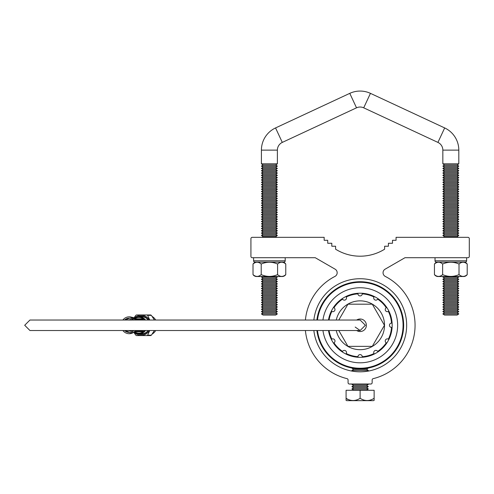 <?xml version="1.0" encoding="UTF-8"?>
<svg xmlns="http://www.w3.org/2000/svg" width="494" height="494" viewBox="0 0 494 494"><rect width="100%" height="100%" fill="white"/><g stroke="black" fill="none" stroke-linecap="round" stroke-linejoin="round"><path stroke-width="0.74" d="M403.654 325.274A43.546 43.546 0 0 0 362.738 281.808A43.546 43.546 0 0 0 316.882 320.032A43.546 43.546 0 0 1 362.738 281.808A43.546 43.546 0 0 1 403.654 325.274A43.546 43.546 0 0 1 362.738 368.734A43.546 43.546 0 0 1 316.882 330.517M357.965 356.761A2.143 2.143 0 0 0 358.026 357.267A32.067 32.067 0 0 0 362.195 357.267A2.143 2.143 0 0 0 362.256 356.705A31.486 31.486 0 0 0 373.964 353.55L374.304 354.025A32.067 32.067 0 0 1 362.195 357.267L362.256 356.687A2.143 2.143 0 0 0 360.114 354.612A2.143 2.143 0 0 0 357.971 356.687L358.026 357.267A32.067 32.067 0 0 1 345.917 354.025L346.263 353.55A2.143 2.143 0 0 0 345.442 350.684A2.143 2.143 0 0 0 342.552 351.407A31.486 31.486 0 0 1 333.981 342.836A2.143 2.143 0 0 0 334.704 339.946A2.143 2.143 0 0 0 331.838 339.125L331.363 339.464A32.067 32.067 0 0 1 328.479 330.517A32.067 32.067 0 0 0 362.744 357.23A32.067 32.067 0 0 0 392.174 325.274A32.067 32.067 0 0 0 362.744 293.319A32.067 32.067 0 0 0 328.479 320.032A32.067 32.067 0 0 1 331.363 311.078L331.838 311.424A2.143 2.143 0 0 0 334.704 310.603A2.143 2.143 0 0 0 333.981 307.713L333.444 307.472A32.067 32.067 0 0 1 342.311 298.604L342.552 299.142A2.143 2.143 0 0 0 345.442 299.864A2.143 2.143 0 0 0 346.263 296.999L345.917 296.524A32.067 32.067 0 0 1 358.026 293.275L357.971 293.862A2.143 2.143 0 0 0 360.114 295.931A2.143 2.143 0 0 0 362.256 293.862L362.195 293.275A32.067 32.067 0 0 1 374.304 296.524L373.964 296.999A2.143 2.143 0 0 0 375.267 300.068A2.143 2.143 0 0 0 377.675 299.142L377.916 298.604A32.067 32.067 0 0 1 386.777 307.472L386.246 307.713A2.143 2.143 0 0 0 385.234 309.528A2.143 2.143 0 0 0 388.389 311.424L388.864 311.078A32.067 32.067 0 0 1 392.106 323.187L391.526 323.132A2.143 2.143 0 0 0 389.451 325.274A2.143 2.143 0 0 0 391.526 327.417L392.106 327.355A32.067 32.067 0 0 1 388.864 339.464L388.389 339.125A2.143 2.143 0 0 0 385.234 341.014A2.143 2.143 0 0 0 386.246 342.836L386.777 343.077A32.067 32.067 0 0 1 377.916 351.938L377.675 351.407A2.143 2.143 0 0 0 373.711 352.543A2.143 2.143 0 0 0 374.304 354.025M377.916 351.938A2.143 2.143 0 0 0 377.675 351.407A31.486 31.486 0 0 0 386.246 342.836A2.143 2.143 0 0 0 386.777 343.077A32.067 32.067 0 0 0 388.864 339.464A2.143 2.143 0 0 0 388.389 339.125A31.486 31.486 0 0 0 391.526 327.417A2.143 2.143 0 0 0 392.106 327.355M392.106 323.187A2.143 2.143 0 0 0 391.526 323.132A31.486 31.486 0 0 0 388.389 311.424A2.143 2.143 0 0 0 388.864 311.078A32.067 32.067 0 0 0 386.777 307.472A2.143 2.143 0 0 0 386.246 307.713A31.486 31.486 0 0 0 377.675 299.142A2.143 2.143 0 0 0 377.916 298.604M362.256 293.85A2.143 2.143 0 0 0 362.195 293.275M358.026 293.275A2.143 2.143 0 0 0 357.971 293.85M336.272 320.032A24.41 24.41 0 0 1 384.523 325.274A24.41 24.41 0 0 1 336.272 330.517M322.946 320.032A37.532 37.532 0 0 1 362.738 287.835A37.532 37.532 0 0 1 397.645 325.274A37.532 37.532 0 0 1 362.738 362.713A37.532 37.532 0 0 1 322.946 330.517M357.971 293.862A31.486 31.486 0 0 0 346.263 296.999A2.143 2.143 0 0 0 345.917 296.524A32.067 32.067 0 0 0 342.311 298.604A2.143 2.143 0 0 0 342.552 299.142A31.486 31.486 0 0 0 333.981 307.713A2.143 2.143 0 0 0 333.444 307.472M362.256 293.862A31.486 31.486 0 0 1 373.964 296.999A2.143 2.143 0 0 1 374.304 296.524M329.066 320.032A31.486 31.486 0 0 1 331.838 311.424A2.143 2.143 0 0 1 331.363 311.078M331.838 339.125A31.486 31.486 0 0 1 329.066 330.517M357.971 356.687A31.486 31.486 0 0 1 346.263 353.55A2.143 2.143 0 0 1 345.917 354.025A32.067 32.067 0 0 1 333.444 343.077L333.981 342.836A2.143 2.143 0 0 1 333.444 343.077M342.552 351.407L342.311 351.938M356.68 330.517A6.268 6.268 0 0 0 366.381 325.274A6.268 6.268 0 0 0 356.68 320.032M338.798 320.032L347.943 304.193L372.285 304.193L384.449 325.274L372.285 346.35L347.943 346.35L338.798 330.517M374.137 398.288L374.137 390.291L346.084 390.291L346.084 398.288C350.759 401.276 355.433 401.276 360.114 398.288C364.782 401.276 369.456 401.276 374.137 398.288L374.137 400.399A4.631 4.631 0 0 1 373.47 400.646L346.751 400.646A4.631 4.631 0 0 1 346.084 400.399L346.084 398.288L346.084 400.399M347.64 399.436L346.424 398.633M368.166 368.067L366.659 369.321L368.308 370.475L367.363 371.247M352.061 368.067L352.63 368.166M353.062 371.278L351.913 370.475L353.562 369.321L351.913 368.166M367.869 384.023L368.308 384.332L366.659 385.487L368.308 386.641L366.659 387.796L368.308 388.951L366.659 390.106L366.925 390.291M352.352 384.023L351.913 384.332L368.308 384.332M353.296 390.291L353.562 390.106L351.913 388.951L353.562 387.796L351.913 386.641L353.562 385.487L351.913 384.332M360.114 390.291L360.114 398.288M353.562 390.106L366.659 390.106M351.913 388.951L368.308 388.951M353.562 387.796L366.659 387.796M351.913 386.641L368.308 386.641M353.562 385.487L366.659 385.487M355.952 371.63L355.958 371.63C351.605 371.105 351.605 371.105 355.958 371.63M351.913 370.475L368.308 370.475M353.562 369.321L366.659 369.321M367.598 368.166L368.308 368.166M256.201 276.517L282.593 276.517L276.751 276.517L277.381 276.961L261.412 276.961L262.042 276.517L256.201 276.517A4.502 4.502 0 0 1 253.014 274.621L253.014 264.031A4.502 4.502 0 0 1 256.201 262.135M282.593 276.517A4.502 4.502 0 0 0 285.773 274.621C283.05 276.998 280.32 276.998 277.585 274.621C272.095 276.998 266.637 276.998 261.209 274.621C258.479 276.998 255.75 276.998 253.014 274.621M253.014 264.031C255.744 261.653 258.473 261.653 261.209 264.031C266.698 261.659 272.157 261.659 277.585 264.031C280.314 261.653 283.043 261.653 285.773 264.031A4.502 4.502 0 0 0 282.593 262.135M437.635 276.517L464.02 276.517L458.179 276.517L458.809 276.961L442.846 276.961L443.476 276.517L437.635 276.517A4.502 4.502 0 0 1 434.448 274.621L434.448 264.031A4.502 4.502 0 0 1 437.635 262.135M464.02 276.517A4.502 4.502 0 0 0 467.207 274.621C464.477 276.998 461.748 276.998 459.019 274.621C453.529 276.998 448.064 276.998 442.636 274.621C439.913 276.998 437.184 276.998 434.448 274.621M434.448 264.031C437.171 261.653 439.901 261.653 442.636 264.031C448.126 261.659 453.585 261.659 459.019 264.031C461.742 261.653 464.471 261.653 467.207 264.031A4.502 4.502 0 0 0 464.02 262.135M435.029 260.813L466.626 260.813A1.321 1.321 0 0 1 465.311 262.135L436.344 262.135A1.321 1.321 0 0 1 435.029 260.813L435.029 257.714M253.595 260.813L285.199 260.813A1.321 1.321 0 0 1 283.877 262.135L254.916 262.135A1.321 1.321 0 0 1 253.595 260.813L253.595 257.714M285.199 260.813L285.199 257.714M466.626 260.813L466.626 257.714M313.863 320.032A46.547 46.547 0 0 1 360.114 278.727A46.547 46.547 0 0 1 406.655 325.274A46.547 46.547 0 0 1 360.114 371.815A46.547 46.547 0 0 1 313.863 330.517M305.403 320.032A54.958 54.958 0 0 1 334.938 276.418A4.125 4.125 0 0 0 335.111 269.181L315.246 257.714L252.243 257.714A1.321 1.321 0 0 1 250.921 256.392L250.921 238.645A1.321 1.321 0 0 1 252.243 237.33L324.157 237.33L324.157 240.294L327.72 240.294L327.72 243.264L331.807 243.264L331.807 246.234L335.599 246.234L335.599 249.204A46.448 46.448 0 0 0 384.622 249.204L384.622 246.234L388.414 246.234L388.414 243.264L392.508 243.264L392.508 240.294L396.071 240.294L396.071 237.33L467.979 237.33A1.321 1.321 0 0 1 469.3 238.645L469.3 256.392A1.321 1.321 0 0 1 467.979 257.714L404.975 257.714L385.11 269.181A4.125 4.125 0 0 0 385.283 276.418A54.958 54.958 0 0 1 373.155 378.657A1.321 1.321 0 0 0 372.155 379.942L372.155 382.702A1.321 1.321 0 0 1 370.833 384.023L349.388 384.023A1.321 1.321 0 0 1 348.072 382.702L348.072 379.942A1.321 1.321 0 0 0 347.066 378.657A54.958 54.958 0 0 1 305.403 330.517M366.665 371.352L364.263 371.63M442.636 274.621L442.636 264.031M467.207 274.621L467.207 264.031M459.019 274.621L459.019 264.031M261.209 274.621L261.209 264.031M285.773 274.621L285.773 264.031M277.585 274.621L277.585 264.031M444.674 127.934L370.451 93.354A24.478 24.478 0 0 0 349.777 93.354L275.553 127.934A24.478 24.478 0 0 0 261.412 150.12L261.412 163.81L277.381 163.81L277.381 150.12A8.509 8.509 0 0 1 282.296 142.408L356.52 107.822A8.509 8.509 0 0 1 363.708 107.822L437.925 142.408L444.674 127.934A24.478 24.478 0 0 1 458.809 150.12L442.846 150.12A8.509 8.509 0 0 0 437.925 142.408M458.809 163.81L457.16 164.965L444.495 164.965L442.846 163.81L458.809 163.81L458.809 150.12M444.495 164.965L442.846 166.12L458.809 166.12L457.16 164.965M261.412 163.81L263.061 164.965L275.732 164.965L277.381 163.81M442.846 166.12L444.495 167.275L457.16 167.275L458.809 166.12M263.061 164.965L261.412 166.12L277.381 166.12L275.732 164.965M444.495 167.275L442.846 168.429L458.809 168.429L457.16 167.275M261.412 166.12L263.061 167.275L275.732 167.275L277.381 166.12M442.846 168.429L444.495 169.584L457.16 169.584L458.809 168.429M263.061 167.275L261.412 168.429L277.381 168.429L275.732 167.275M444.495 169.584L442.846 170.739L458.809 170.739L457.16 169.584M261.412 168.429L263.061 169.584L275.732 169.584L277.381 168.429M442.846 170.739L444.495 171.893L457.16 171.893L458.809 170.739M263.061 169.584L261.412 170.739L277.381 170.739L275.732 169.584M444.495 171.893L442.846 173.048L458.809 173.048L457.16 171.893M261.412 170.739L263.061 171.893L275.732 171.893L277.381 170.739M442.846 173.048L444.495 174.203L457.16 174.203L458.809 173.048M263.061 171.893L261.412 173.048L277.381 173.048L275.732 171.893M444.495 174.203L442.846 175.358L458.809 175.358L457.16 174.203M261.412 173.048L263.061 174.203L275.732 174.203L277.381 173.048M442.846 175.358L444.495 176.512L457.16 176.512L458.809 175.358M263.061 174.203L261.412 175.358L277.381 175.358L275.732 174.203M444.495 176.512L442.846 177.667L458.809 177.667L457.16 176.512M261.412 175.358L263.061 176.512L275.732 176.512L277.381 175.358M442.846 177.667L444.495 178.822L457.16 178.822L458.809 177.667M263.061 176.512L261.412 177.667L277.381 177.667L275.732 176.512M444.495 178.822L442.846 179.977L458.809 179.977L457.16 178.822M261.412 177.667L263.061 178.822L275.732 178.822L277.381 177.667M442.846 179.977L444.495 181.131L457.16 181.131L458.809 179.977M263.061 178.822L261.412 179.977L277.381 179.977L275.732 178.822M444.495 181.131L442.846 182.286L458.809 182.286L457.16 181.131M261.412 179.977L263.061 181.131L275.732 181.131L277.381 179.977M442.846 182.286L444.495 183.441L457.16 183.441L458.809 182.286M263.061 181.131L261.412 182.286L277.381 182.286L275.732 181.131M444.495 183.441L442.846 184.595L458.809 184.595L457.16 183.441M261.412 182.286L263.061 183.441L275.732 183.441L277.381 182.286M442.846 184.595L444.495 185.75L457.16 185.75L458.809 184.595M263.061 183.441L261.412 184.595L277.381 184.595L275.732 183.441M444.495 185.75L442.846 186.905L458.809 186.905L457.16 185.75M261.412 184.595L263.061 185.75L275.732 185.75L277.381 184.595M442.846 186.905L444.495 188.06L457.16 188.06L458.809 186.905M263.061 185.75L261.412 186.905L277.381 186.905L275.732 185.75M444.495 188.06L442.846 189.214L458.809 189.214L457.16 188.06M261.412 186.905L263.061 188.06L275.732 188.06L277.381 186.905M442.846 189.214L444.495 190.369L457.16 190.369L458.809 189.214M263.061 188.06L261.412 189.214L277.381 189.214L275.732 188.06M444.495 190.369L442.846 191.518L458.809 191.518L457.16 190.369M261.412 189.214L263.061 190.369L275.732 190.369L277.381 189.214M442.846 191.518L444.495 192.672L457.16 192.672L458.809 191.518M263.061 190.369L261.412 191.518L277.381 191.518L275.732 190.369M444.495 192.672L442.846 193.827L458.809 193.827L457.16 192.672M261.412 191.518L263.061 192.672L275.732 192.672L277.381 191.518M442.846 193.827L444.495 194.982L457.16 194.982L458.809 193.827M263.061 192.672L261.412 193.827L277.381 193.827L275.732 192.672M444.495 194.982L442.846 196.137L458.809 196.137L457.16 194.982M261.412 193.827L263.061 194.982L275.732 194.982L277.381 193.827M442.846 196.137L444.495 197.291L457.16 197.291L458.809 196.137M263.061 194.982L261.412 196.137L277.381 196.137L275.732 194.982M444.495 197.291L442.846 198.446L458.809 198.446L457.16 197.291M261.412 196.137L263.061 197.291L275.732 197.291L277.381 196.137M442.846 198.446L444.495 199.601L457.16 199.601L458.809 198.446M263.061 197.291L261.412 198.446L277.381 198.446L275.732 197.291M444.495 199.601L442.846 200.755L458.809 200.755L457.16 199.601M261.412 198.446L263.061 199.601L275.732 199.601L277.381 198.446M442.846 200.755L444.495 201.91L457.16 201.91L458.809 200.755M263.061 199.601L261.412 200.755L277.381 200.755L275.732 199.601M444.495 201.91L442.846 203.065L458.809 203.065L457.16 201.91M261.412 200.755L263.061 201.91L275.732 201.91L277.381 200.755M442.846 203.065L444.495 204.22L457.16 204.22L458.809 203.065M263.061 201.91L261.412 203.065L277.381 203.065L275.732 201.91M444.495 204.22L442.846 205.374L458.809 205.374L457.16 204.22M261.412 203.065L263.061 204.22L275.732 204.22L277.381 203.065M442.846 205.374L444.495 206.529L457.16 206.529L458.809 205.374M263.061 204.22L261.412 205.374L277.381 205.374L275.732 204.22M444.495 206.529L442.846 207.684L458.809 207.684L457.16 206.529M261.412 205.374L263.061 206.529L275.732 206.529L277.381 205.374M442.846 207.684L444.495 208.839L457.16 208.839L458.809 207.684M263.061 206.529L261.412 207.684L277.381 207.684L275.732 206.529M444.495 208.839L442.846 209.993L458.809 209.993L457.16 208.839M261.412 207.684L263.061 208.839L275.732 208.839L277.381 207.684M442.846 209.993L444.495 211.148L457.16 211.148L458.809 209.993M263.061 208.839L261.412 209.993L277.381 209.993L275.732 208.839M444.495 211.148L442.846 212.303L458.809 212.303L457.16 211.148M261.412 209.993L263.061 211.148L275.732 211.148L277.381 209.993M442.846 212.303L444.495 213.457L457.16 213.457L458.809 212.303M263.061 211.148L261.412 212.303L277.381 212.303L275.732 211.148M444.495 213.457L442.846 214.612L458.809 214.612L457.16 213.457M261.412 212.303L263.061 213.457L275.732 213.457L277.381 212.303M442.846 214.612L444.495 215.767L457.16 215.767L458.809 214.612M263.061 213.457L261.412 214.612L277.381 214.612L275.732 213.457M444.495 215.767L442.846 216.922L458.809 216.922L457.16 215.767M261.412 214.612L263.061 215.767L275.732 215.767L277.381 214.612M442.846 216.922L444.495 218.076L457.16 218.076L458.809 216.922M263.061 215.767L261.412 216.922L277.381 216.922L275.732 215.767M444.495 218.076L442.846 219.231L458.809 219.231L457.16 218.076M261.412 216.922L263.061 218.076L275.732 218.076L277.381 216.922M442.846 219.231L444.495 220.386L457.16 220.386L458.809 219.231M263.061 218.076L261.412 219.231L277.381 219.231L275.732 218.076M444.495 220.386L442.846 221.54L458.809 221.54L457.16 220.386M261.412 219.231L263.061 220.386L275.732 220.386L277.381 219.231M442.846 221.54L444.495 222.695L457.16 222.695L458.809 221.54M263.061 220.386L261.412 221.54L277.381 221.54L275.732 220.386M444.495 222.695L442.846 223.85L458.809 223.85L457.16 222.695M261.412 221.54L263.061 222.695L275.732 222.695L277.381 221.54M442.846 223.85L444.495 225.005L457.16 225.005L458.809 223.85M263.061 222.695L261.412 223.85L277.381 223.85L275.732 222.695M444.495 225.005L442.846 226.159L458.809 226.159L457.16 225.005M261.412 223.85L263.061 225.005L275.732 225.005L277.381 223.85M442.846 226.159L444.495 227.314L457.16 227.314L458.809 226.159M263.061 225.005L261.412 226.159L277.381 226.159L275.732 225.005M444.495 227.314L442.846 228.469L458.809 228.469L457.16 227.314M261.412 226.159L263.061 227.314L275.732 227.314L277.381 226.159M442.846 228.469L444.495 229.624L457.16 229.624L458.809 228.469M263.061 227.314L261.412 228.469L277.381 228.469L275.732 227.314M444.495 229.624L442.846 230.778L458.809 230.778L457.16 229.624M261.412 228.469L263.061 229.624L275.732 229.624L277.381 228.469M442.846 230.778L444.495 231.933L457.16 231.933L458.809 230.778M263.061 229.624L261.412 230.778L277.381 230.778L275.732 229.624M444.495 231.933L442.846 233.088L458.809 233.088L457.16 231.933M261.412 230.778L263.061 231.933L275.732 231.933L277.381 230.778M442.846 233.088L444.495 234.236L457.16 234.236L458.809 233.088M263.061 231.933L261.412 233.088L277.381 233.088L275.732 231.933M444.495 234.236L442.846 235.391L458.809 235.391L457.16 234.236M261.412 233.088L263.061 234.236L275.732 234.236L277.381 233.088M442.846 235.391L444.495 236.546L457.16 236.546L458.809 235.391M263.061 234.236L261.412 235.391L277.381 235.391L275.732 234.236M261.412 235.391L263.061 236.546L275.732 236.546L277.381 235.391M442.846 276.961L444.495 278.11L457.16 278.11L458.809 276.961M444.495 278.11L442.846 279.264L458.809 279.264L457.16 278.11M261.412 276.961L263.061 278.11L275.732 278.11L277.381 276.961M442.846 279.264L444.495 280.419L457.16 280.419L458.809 279.264M263.061 278.11L261.412 279.264L277.381 279.264L275.732 278.11M444.495 280.419L442.846 281.574L458.809 281.574L457.16 280.419M261.412 279.264L263.061 280.419L275.732 280.419L277.381 279.264M442.846 281.574L444.495 282.729L457.16 282.729L458.809 281.574M263.061 280.419L261.412 281.574L277.381 281.574L275.732 280.419M444.495 282.729L442.846 283.883L458.809 283.883L457.16 282.729M261.412 281.574L263.061 282.729L275.732 282.729L277.381 281.574M442.846 283.883L444.495 285.038L457.16 285.038L458.809 283.883M263.061 282.729L261.412 283.883L277.381 283.883L275.732 282.729M444.495 285.038L442.846 286.193L458.809 286.193L457.16 285.038M261.412 283.883L263.061 285.038L275.732 285.038L277.381 283.883M442.846 286.193L444.495 287.347L457.16 287.347L458.809 286.193M263.061 285.038L261.412 286.193L277.381 286.193L275.732 285.038M444.495 287.347L442.846 288.502L458.809 288.502L457.16 287.347M261.412 286.193L263.061 287.347L275.732 287.347L277.381 286.193M442.846 288.502L444.495 289.657L457.16 289.657L458.809 288.502M263.061 287.347L261.412 288.502L277.381 288.502L275.732 287.347M444.495 289.657L442.846 290.812L458.809 290.812L457.16 289.657M261.412 288.502L263.061 289.657L275.732 289.657L277.381 288.502M442.846 290.812L444.495 291.966L457.16 291.966L458.809 290.812M263.061 289.657L261.412 290.812L277.381 290.812L275.732 289.657M444.495 291.966L442.846 293.121L458.809 293.121L457.16 291.966M261.412 290.812L263.061 291.966L275.732 291.966L277.381 290.812M442.846 293.121L444.495 294.276L457.16 294.276L458.809 293.121M263.061 291.966L261.412 293.121L277.381 293.121L275.732 291.966M444.495 294.276L442.846 295.431L458.809 295.431L457.16 294.276M261.412 293.121L263.061 294.276L275.732 294.276L277.381 293.121M442.846 295.431L444.495 296.585L457.16 296.585L458.809 295.431M263.061 294.276L261.412 295.431L277.381 295.431L275.732 294.276M444.495 296.585L442.846 297.74L458.809 297.74L457.16 296.585M261.412 295.431L263.061 296.585L275.732 296.585L277.381 295.431M442.846 297.74L444.495 298.895L457.16 298.895L458.809 297.74M263.061 296.585L261.412 297.74L277.381 297.74L275.732 296.585M444.495 298.895L442.846 300.049L458.809 300.049L457.16 298.895M261.412 297.74L263.061 298.895L275.732 298.895L277.381 297.74M442.846 300.049L444.495 301.204L457.16 301.204L458.809 300.049M263.061 298.895L261.412 300.049L277.381 300.049L275.732 298.895M444.495 301.204L442.846 302.359L458.809 302.359L457.16 301.204M261.412 300.049L263.061 301.204L275.732 301.204L277.381 300.049M442.846 302.359L444.495 303.514L457.16 303.514L458.809 302.359M263.061 301.204L261.412 302.359L277.381 302.359L275.732 301.204M444.495 303.514L442.846 304.668L458.809 304.668L457.16 303.514M261.412 302.359L263.061 303.514L275.732 303.514L277.381 302.359M442.846 304.668L444.495 305.823L457.16 305.823L458.809 304.668M263.061 303.514L261.412 304.668L277.381 304.668L275.732 303.514M444.495 305.823L442.846 306.978L458.809 306.978L457.16 305.823M261.412 304.668L263.061 305.823L275.732 305.823L277.381 304.668M442.846 306.978L444.495 308.133L457.16 308.133L458.809 306.978M263.061 305.823L261.412 306.978L277.381 306.978L275.732 305.823M444.495 308.133L442.846 309.287L458.809 309.287L457.16 308.133M261.412 306.978L263.061 308.133L275.732 308.133L277.381 306.978M442.846 309.287L444.495 310.442L457.16 310.442L458.809 309.287M263.061 308.133L261.412 309.287L277.381 309.287L275.732 308.133M444.495 310.442L442.846 311.597L458.809 311.597L457.16 310.442M261.412 309.287L263.061 310.442L275.732 310.442L277.381 309.287M442.846 311.597L444.495 312.751L457.16 312.751L458.809 311.597M263.061 310.442L261.412 311.597L277.381 311.597L275.732 310.442M444.495 312.751L442.846 313.906L458.809 313.906L457.16 312.751M261.412 311.597L263.061 312.751L275.732 312.751L277.381 311.597M442.846 313.906L444.495 315.061L457.16 315.061L458.809 313.906M263.061 312.751L261.412 313.906L277.381 313.906L275.732 312.751M261.412 313.906L263.061 315.061L275.732 315.061L277.381 313.906M355.186 327.053L360.138 330.517L365.381 325.274L360.138 320.032L29.943 320.032L24.7 325.274L29.943 330.517L360.138 330.517M145.514 330.517A8.522 8.145 90 0 1 139.092 333.796L141.747 333.796A8.522 8.145 -90 0 0 148.169 330.517M139.092 333.796A8.522 8.145 90 0 1 134.467 332.289M149.398 330.517A10.078 9.633 90 0 1 134.331 332.376M154.418 330.517L151.362 335.185A11.683 11.164 -90 0 1 150.707 335.58L136.48 335.58A11.683 11.164 -90 0 1 135.819 335.185L134.01 332.586M146.977 335.58A11.683 11.164 -90 0 0 147.638 335.185L151.362 335.185M149.731 330.517L147.638 335.185M155.696 330.517A10.078 9.633 90 0 1 152.164 334.074M148.373 320.032A9.182 8.775 -90 0 0 141.167 316.092A9.182 8.775 -90 0 0 137.56 316.901M141.457 316.098A9.182 8.775 -90 0 0 138.413 316.778M134.918 331.943A7.861 7.515 -90 0 0 144.501 330.517M144.501 320.032A7.861 7.515 -90 0 0 134.918 318.605M134.498 318.235A8.522 8.145 90 0 1 139.092 316.753A8.522 8.145 90 0 1 145.514 320.032M148.169 320.032A8.522 8.145 -90 0 0 141.747 316.753L139.092 316.753M138.413 333.765A9.182 8.775 -90 0 0 141.457 334.45M137.56 333.641A9.182 8.775 -90 0 0 141.167 334.457A9.182 8.775 -90 0 0 148.373 330.517M152.164 316.469A10.078 9.633 90 0 1 155.696 320.032M154.418 320.032L151.362 315.363A11.683 11.164 -90 0 0 150.707 314.962L136.48 314.962A11.683 11.164 -90 0 0 135.819 315.363L134.028 317.932M151.362 315.363L147.638 315.363L149.731 320.032M134.331 318.167A10.078 9.633 90 0 1 149.398 320.032M147.638 315.363A11.683 11.164 -90 0 0 146.977 314.962M133.806 320.032A7.12 6.805 -90 0 0 129.2 318.148A7.12 6.805 -90 0 0 124.593 320.032M133.127 330.517L130.787 331.073M125.39 330.517L129.613 332.382L125.365 330.517M125.507 319.896L129.601 318.161L125.371 320.032M122.876 330.517A8.441 8.071 -90 0 0 129.2 333.716A8.441 8.071 -90 0 0 135.523 330.517M136.301 320.032L129.978 316.833L129.2 316.833A8.441 8.071 -90 0 0 122.876 320.032M135.368 331.548L136.301 330.517M143.13 330.517L142.803 331.11A7.126 6.811 90 0 1 141.778 331.727L135.239 331.727M142.803 331.11L135.875 331.11M135.875 319.433L142.803 319.433L143.13 320.032M135.245 318.815L141.778 318.815A7.126 6.811 90 0 1 142.803 319.433M129.2 333.716L135.356 331.628L136.375 330.517M135.523 320.032A8.441 8.071 -90 0 0 129.2 316.833M124.593 330.517A7.12 6.805 -90 0 0 129.2 332.394A7.12 6.805 -90 0 0 133.806 330.517M128.378 330.517L128.786 330.714M132.719 319.884L130.496 319.47L128.378 320.026M130.78 319.476L133.127 320.026M128.576 330.659L130.743 331.079M317.469 330.517A42.966 42.966 0 0 0 362.738 368.154A42.966 42.966 0 0 0 403.073 325.274A42.966 42.966 0 0 0 362.738 282.389A42.966 42.966 0 0 0 317.469 320.032M370.451 93.354L363.708 107.822M349.777 93.354L356.52 107.822M275.553 127.934L282.296 142.408M261.412 150.12L277.381 150.12M442.846 163.81L442.846 150.12M444.495 236.546L443.377 237.33M263.061 236.546L261.95 237.33M457.16 236.546L458.271 237.33M275.732 236.546L276.844 237.33M129.2 330.517L42.342 330.517M33.543 330.517L29.943 330.517M130.731 331.079L133.059 330.517M136.375 320.032L133.473 317.636L130.07 316.833M133.059 320.032L130.719 319.47"/></g></svg>
